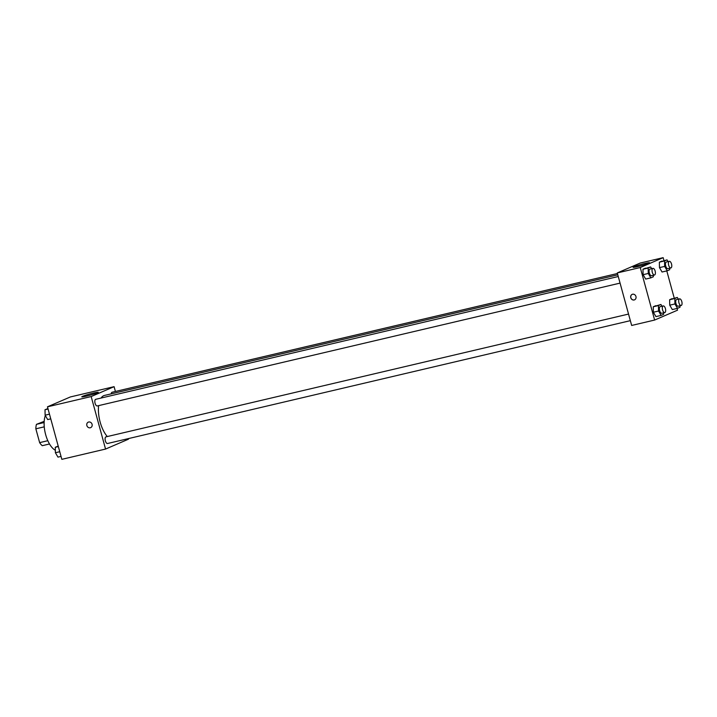 <?xml version="1.0" encoding="UTF-8"?>
<svg xmlns="http://www.w3.org/2000/svg" width="717" height="717" viewBox="0 0 717 717"><rect width="100%" height="100%" fill="white"/><g stroke="black" fill="none" stroke-linecap="round" stroke-linejoin="round"><path stroke-width="1.08" d="M44.122 422.546L36.459 424.347L44.185 421.345M47.815 440.704L39.632 442.631A13.211 5.96 76.8 0 0 42.294 445.678L49.509 443.984M39.632 442.631L35.85 428.811A13.211 5.96 76.8 0 1 36.459 424.347M44.257 426.839L35.85 428.811M45.341 415.573A20.47 9.24 76.8 0 0 45.655 434.627A20.47 9.24 76.8 0 0 55.334 450.258M128.298 438.625L128.46 439.189L105.551 449.066L61.832 459.337L47.465 406.817L70.374 396.949L114.093 386.669L115.401 391.464M82.607 396.313A8.559 0.609 164.7 0 1 91.803 393.472A8.559 0.609 164.7 0 1 98.292 392.316A8.559 0.609 164.7 0 1 90.199 395.157A8.559 0.609 164.7 0 1 81.792 396.824A8.559 0.609 164.7 0 1 82.607 396.313M105.551 449.066L91.184 396.546L47.465 406.817M91.184 396.546L114.093 386.669M88.299 422.152A2.985 2.653 -113.3 0 0 90.261 427.771A2.985 2.653 66.7 0 1 88.299 422.152A2.985 2.653 66.7 0 1 90.665 427.637A2.985 2.653 66.7 0 1 90.261 427.771A2.985 2.653 -113.3 0 0 90.665 427.637M618.269 276.52L95.719 399.306A3.415 1.542 76.8 0 0 95.002 402.981A3.415 1.542 76.8 0 0 97.279 405.947L620.071 283.107M628.54 314.073L105.991 436.859A3.415 1.542 76.8 0 0 105.336 440.794A3.415 1.542 76.8 0 0 107.55 443.5L630.342 320.66M617.445 273.5L112.094 392.244A3.415 1.542 76.8 0 0 111.207 393.857M98.623 405.634A23.061 10.405 76.8 0 0 100.147 422.044A23.061 10.405 76.8 0 0 107.299 436.545M617.803 274.817L104.548 395.417A23.061 10.405 76.8 0 0 101.061 398.043M677.054 308.453L677.529 310.183L654.63 320.051L631.659 325.455L617.283 272.935L640.191 263.058L663.162 257.663L663.969 260.594M643.086 274.683L645.676 279.074L643.086 274.683L642.979 269.225L643.086 274.683L648.276 273.464L648.168 268.006L650.651 266.939L651.672 268.669M645.461 268.158L642.979 269.225L650.651 266.939M659.47 267.62L662.051 272.012L659.47 267.62L659.362 262.162L659.47 267.62L664.65 266.401L664.542 260.943L667.025 259.877L668.047 261.615M661.836 261.096L659.362 262.162L667.025 259.877M669.741 305.173L672.322 309.565L669.741 305.173L669.633 299.715L669.741 305.173L674.93 303.954L674.822 298.496L677.296 297.43L678.327 299.168M672.116 298.648L669.633 299.715L677.296 297.43M654.63 320.051L640.254 267.531L663.162 257.663M666.783 270.901L674.24 298.147M653.366 312.236L655.947 316.618L653.366 312.236L653.259 306.777L653.366 312.236L658.547 311.017L658.439 305.559L660.922 304.483L661.943 306.222M655.732 305.702L653.259 306.777L660.922 304.483M637.745 266.581A8.559 0.609 164.7 0 1 633.084 267.298A8.559 0.609 164.7 0 1 641.177 264.448A8.559 0.609 164.7 0 1 649.593 262.78A8.559 0.609 164.7 0 1 637.745 266.581M640.254 267.531L617.283 272.935M635.952 296.497A2.985 2.653 66.7 0 1 630.924 298.155A2.985 2.653 66.7 0 1 632.179 294.364A2.985 2.653 66.7 0 1 635.952 296.497M632.179 294.364A2.985 2.653 -113.3 0 0 634.545 299.84M653.312 275.301L653.339 276.78L650.866 277.855L648.276 273.464M652.936 268.373L649.978 269.072A3.415 1.542 76.8 0 0 649.324 273.007A3.415 1.542 76.8 0 0 651.538 275.713L654.504 275.014A3.415 1.542 76.8 0 0 655.221 271.349A3.415 1.542 76.8 0 0 652.936 268.373A3.415 1.542 76.8 0 0 652.291 272.317A3.415 1.542 76.8 0 0 654.504 275.014M650.866 277.855L645.676 279.074M648.168 268.006L642.979 269.225M669.687 268.239L669.723 269.726L667.24 270.793L664.65 266.401M669.319 261.311L666.353 262.01A3.415 1.542 76.8 0 0 665.699 265.953A3.415 1.542 76.8 0 0 667.912 268.651L670.879 267.961A3.415 1.542 76.8 0 0 671.596 264.286A3.415 1.542 76.8 0 0 669.319 261.311A3.415 1.542 76.8 0 0 668.665 265.254A3.415 1.542 76.8 0 0 670.879 267.961M667.24 270.793L662.051 272.012M664.542 260.943L659.362 262.162M663.583 312.845L663.619 314.333L661.137 315.399L658.547 311.017M663.216 305.926L660.249 306.625A3.415 1.542 76.8 0 0 659.595 310.56A3.415 1.542 76.8 0 0 661.809 313.266L664.776 312.567A3.415 1.542 76.8 0 0 665.493 308.893A3.415 1.542 76.8 0 0 663.216 305.926A3.415 1.542 76.8 0 0 662.562 309.869A3.415 1.542 76.8 0 0 664.776 312.567M661.137 315.399L655.947 316.618M658.439 305.559L653.259 306.777M679.967 305.792L679.994 307.27L677.511 308.346L674.93 303.954M679.591 298.864L676.624 299.563A3.415 1.542 76.8 0 0 675.97 303.506A3.415 1.542 76.8 0 0 678.183 306.204L681.15 305.514A3.415 1.542 76.8 0 0 681.867 301.839A3.415 1.542 76.8 0 0 679.591 298.864A3.415 1.542 76.8 0 0 678.936 302.807A3.415 1.542 76.8 0 0 681.15 305.514M677.511 308.346L672.322 309.565M674.822 298.496L669.633 299.715M50.764 418.853L47.698 419.57L45.117 415.188L45.01 409.73L47.94 408.547M49.473 414.157L45.117 415.188M48.066 409.004L45.01 409.73M61.035 456.406L57.969 457.123L55.388 452.732L55.281 447.274L58.211 446.099M59.753 451.71L55.388 452.732M58.337 446.557L55.281 447.274"/></g></svg>
